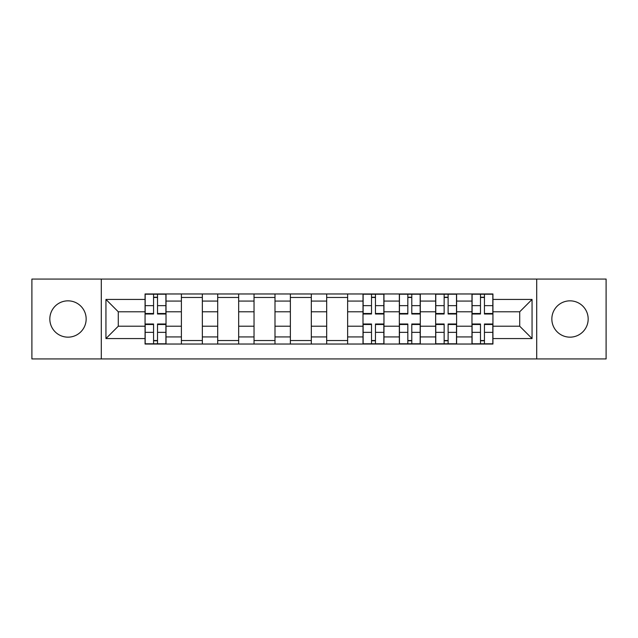 <?xml version="1.0" encoding="UTF-8"?>
<svg xmlns="http://www.w3.org/2000/svg" width="638" height="638" viewBox="0 0 638 638"><rect width="100%" height="100%" fill="white"/><g stroke="black" fill="none" stroke-linecap="round" stroke-linejoin="round"><path stroke-width="0.96" d="M570.005 300.841A18.159 18.159 0 0 0 551.846 319A18.159 18.159 0 0 0 570.005 337.159A18.159 18.159 0 0 0 588.172 319A18.159 18.159 0 0 0 570.005 300.841M67.995 300.841A18.159 18.159 0 0 0 49.828 319A18.159 18.159 0 0 0 67.995 337.159A18.159 18.159 0 0 0 86.154 319A18.159 18.159 0 0 0 67.995 300.841M536.71 358.931L606.1 358.931L606.1 279.069L31.9 279.069L31.9 358.931L536.71 358.931L536.71 279.069M181.391 344.034L181.391 301.072L166.024 301.072L166.024 344.034M166.024 301.072L166.024 293.966M181.391 301.072L181.391 293.966M202.342 293.966L202.342 344.034M217.71 344.034L217.71 293.966M238.668 293.966L238.668 344.034M254.036 344.034L254.036 293.966M274.994 293.966L274.994 344.034M290.362 344.034L290.362 293.966M311.312 293.966L311.312 344.034M326.688 344.034L326.688 293.966M347.638 293.966L347.638 344.034M363.006 344.034L363.006 293.966M383.964 293.966L383.964 344.034M399.332 344.034L399.332 293.966M420.29 293.966L420.29 344.034M435.658 344.034L435.658 293.966M456.609 293.966L456.609 344.034M471.976 344.034L471.976 293.966M471.976 326.217L456.609 326.217M435.658 326.217L420.29 326.217M399.332 326.217L383.964 326.217M363.006 326.217L347.638 326.217M326.688 326.217L311.312 326.217M290.362 326.217L274.994 326.217M254.036 326.217L238.668 326.217M217.71 326.217L202.342 326.217M181.391 326.217L166.024 326.217M471.976 311.783L456.609 311.783M435.658 311.783L420.29 311.783M399.332 311.783L383.964 311.783M363.006 311.783L347.638 311.783M326.688 311.783L311.312 311.783M290.362 311.783L274.994 311.783M254.036 311.783L238.668 311.783M217.71 311.783L202.342 311.783M181.391 311.783L166.024 311.783M118.285 326.217L145.065 326.217L145.065 311.783L118.285 311.783L118.285 326.217L105.948 338.563L105.948 299.437L145.065 299.437L145.065 311.783M492.935 311.783L492.935 326.217L519.715 326.217L519.715 311.783L492.935 311.783L492.935 293.966L145.065 293.966L145.065 299.437M492.935 299.437L532.052 299.437L532.052 338.563L492.935 338.563L492.935 326.217M145.065 326.217L145.065 344.034L492.935 344.034L492.935 338.563M145.065 338.563L105.948 338.563M101.29 358.931L101.29 279.069M157.522 340.54L153.559 340.54M153.559 297.46L157.522 297.46M202.342 340.54L181.391 340.54M181.391 297.46L202.342 297.46M238.668 340.54L217.71 340.54M217.71 297.46L238.668 297.46M274.994 340.54L254.036 340.54M254.036 297.46L274.994 297.46M311.312 340.54L290.362 340.54M290.362 297.46L311.312 297.46M347.638 340.54L326.688 340.54M326.688 297.46L347.638 297.46M375.463 340.54L371.507 340.54M371.507 297.46L375.463 297.46M411.789 340.54L407.834 340.54M407.834 297.46L411.789 297.46M448.115 340.54L444.152 340.54M444.152 297.46L448.115 297.46M484.441 340.54L480.478 340.54M480.478 297.46L484.441 297.46M105.948 299.437L118.285 311.783M519.715 326.217L532.052 338.563M519.715 311.783L532.052 299.437M157.522 313.992L157.522 294.206L165.904 294.206L165.904 313.992L157.522 313.992M153.559 297.228L157.522 297.228M153.559 294.206L145.177 294.206L145.177 313.992L153.559 313.992L153.559 294.206L157.522 294.206M153.559 324.008L153.559 343.794L145.177 343.794L145.177 324.008L153.559 324.008M157.522 340.772L153.559 340.772M157.522 343.794L165.904 343.794L165.904 324.008L157.522 324.008L157.522 343.794L153.559 343.794M375.463 313.992L375.463 294.206L383.845 294.206L383.845 313.992L375.463 313.992M371.507 297.228L375.463 297.228M371.507 294.206L363.126 294.206L363.126 313.992L371.507 313.992L371.507 294.206L375.463 294.206M371.507 324.008L371.507 343.794L363.126 343.794L363.126 324.008L371.507 324.008M375.463 340.772L371.507 340.772M375.463 343.794L383.845 343.794L383.845 324.008L375.463 324.008L375.463 343.794L371.507 343.794M411.789 313.992L411.789 294.206L420.171 294.206L420.171 313.992L411.789 313.992M407.834 297.228L411.789 297.228M407.834 294.206L399.452 294.206L399.452 313.992L407.834 313.992L407.834 294.206L411.789 294.206M407.834 324.008L407.834 343.794L399.452 343.794L399.452 324.008L407.834 324.008M411.789 340.772L407.834 340.772M411.789 343.794L420.171 343.794L420.171 324.008L411.789 324.008L411.789 343.794L407.834 343.794M448.115 313.992L448.115 294.206L456.497 294.206L456.497 313.992L448.115 313.992M444.152 297.228L448.115 297.228M444.152 294.206L435.77 294.206L435.77 313.992L444.152 313.992L444.152 294.206L448.115 294.206M444.152 324.008L444.152 343.794L435.77 343.794L435.77 324.008L444.152 324.008M448.115 340.772L444.152 340.772M448.115 343.794L456.497 343.794L456.497 324.008L448.115 324.008L448.115 343.794L444.152 343.794M484.441 313.992L484.441 294.206L492.823 294.206L492.823 313.992L484.441 313.992M480.478 297.228L484.441 297.228M480.478 294.206L472.096 294.206L472.096 313.992L480.478 313.992L480.478 294.206L484.441 294.206M480.478 324.008L480.478 343.794L472.096 343.794L472.096 324.008L480.478 324.008M484.441 340.772L480.478 340.772M484.441 343.794L492.823 343.794L492.823 324.008L484.441 324.008L484.441 343.794L480.478 343.794M435.658 301.072L420.29 301.072M399.332 301.072L383.964 301.072M363.006 301.072L347.638 301.072M326.688 301.072L311.312 301.072M290.362 301.072L274.994 301.072M254.036 301.072L238.668 301.072M217.71 301.072L202.342 301.072M471.976 301.072L456.609 301.072M435.658 336.928L420.29 336.928M399.332 336.928L383.964 336.928M363.006 336.928L347.638 336.928M326.688 336.928L311.312 336.928M290.362 336.928L274.994 336.928M254.036 336.928L238.668 336.928M217.71 336.928L202.342 336.928M181.391 336.928L166.024 336.928M471.976 336.928L456.609 336.928M157.522 313.505L165.904 313.505M157.522 305.642L165.904 305.642M145.177 313.505L153.559 313.505M145.177 305.642L153.559 305.642M153.559 324.495L145.177 324.495M153.559 332.358L145.177 332.358M165.904 324.495L157.522 324.495M165.904 332.358L157.522 332.358M375.463 313.505L383.845 313.505M375.463 305.642L383.845 305.642M363.126 313.505L371.507 313.505M363.126 305.642L371.507 305.642M371.507 324.495L363.126 324.495M371.507 332.358L363.126 332.358M383.845 324.495L375.463 324.495M383.845 332.358L375.463 332.358M411.789 313.505L420.171 313.505M411.789 305.642L420.171 305.642M399.452 313.505L407.834 313.505M399.452 305.642L407.834 305.642M407.834 324.495L399.452 324.495M407.834 332.358L399.452 332.358M420.171 324.495L411.789 324.495M420.171 332.358L411.789 332.358M448.115 313.505L456.497 313.505M448.115 305.642L456.497 305.642M435.77 313.505L444.152 313.505M435.77 305.642L444.152 305.642M444.152 324.495L435.77 324.495M444.152 332.358L435.77 332.358M456.497 324.495L448.115 324.495M456.497 332.358L448.115 332.358M484.441 313.505L492.823 313.505M484.441 305.642L492.823 305.642M472.096 313.505L480.478 313.505M472.096 305.642L480.478 305.642M480.478 324.495L472.096 324.495M480.478 332.358L472.096 332.358M492.823 324.495L484.441 324.495M492.823 332.358L484.441 332.358"/></g></svg>
